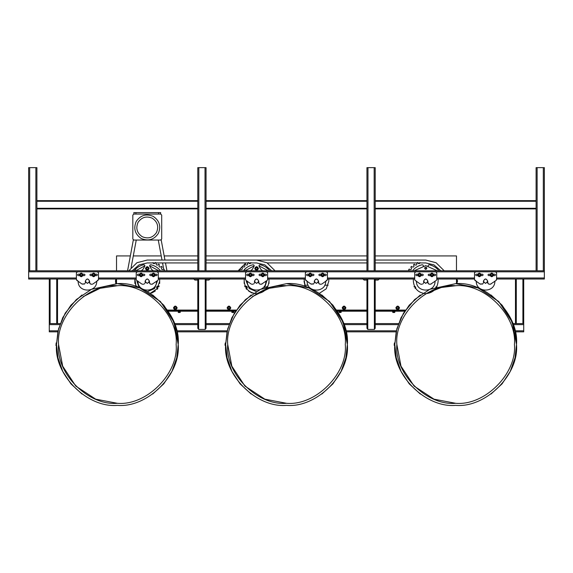 <?xml version="1.0" encoding="UTF-8"?>
<svg xmlns="http://www.w3.org/2000/svg" width="573" height="573" viewBox="0 0 573 573"><rect width="100%" height="100%" fill="white"/><g stroke="black" fill="none" stroke-linecap="round" stroke-linejoin="round"><path stroke-width="0.86" d="M29.681 167.638L29.681 270.778L28.65 270.778L28.65 167.638L36.901 167.638L36.901 200.643L197.8 200.643L197.8 167.638L206.051 167.638L206.051 200.643L366.949 200.643L366.949 167.638L375.2 167.638L375.2 270.778L374.169 270.778L544.35 270.778L544.35 279.03L496.598 279.03L496.154 280.412L494.843 281.336M367.981 167.638L367.981 270.778L374.169 270.778L374.169 167.638M366.949 200.643L366.949 208.278L206.051 208.278L206.051 208.894L366.949 208.894L366.949 270.778L367.981 270.778M206.051 208.894L206.051 270.778L205.019 270.778L366.949 270.778M198.831 167.638L198.831 270.778L205.019 270.778L205.019 167.638M197.8 200.643L197.8 208.278L36.901 208.278L36.901 208.894L197.8 208.894L197.8 270.778L198.831 270.778M375.2 200.643L536.099 200.643L536.099 167.638L544.35 167.638L544.35 270.778M375.2 208.894L536.099 208.894L536.099 270.778L537.13 270.778L537.13 167.638M36.901 208.894L36.901 270.778L29.681 270.778M28.65 270.778L28.65 279.03L76.402 279.03L76.402 279.567L76.402 272.841L77.434 271.81L97.446 271.81L98.477 272.841L98.477 279.567L96.722 281.336M86.974 279.03L87.905 279.03M92.912 284L98.033 280.412L98.477 279.03L136.224 279.03M146.795 279.03L147.727 279.03M158.298 279.03L245.552 279.03M256.124 279.03L257.055 279.03M267.627 279.03L305.373 279.03L305.373 279.567L305.373 272.841L306.405 271.81L326.417 271.81L327.448 272.841L327.448 279.567L325.693 281.336M315.945 279.03L316.876 279.03M321.883 284L327.004 280.412L327.448 279.03L414.702 279.03M425.273 279.03L426.205 279.03M436.776 279.03L474.523 279.03L474.523 279.567L474.523 272.841L475.554 271.81L495.566 271.81L496.598 272.841L496.598 279.567L496.154 280.412L490.445 284.187L489.134 284.187L487.974 283.456L487.673 281.092C486.262 278.363 484.858 278.363 483.447 281.092L483.447 282.725M485.095 279.03L486.026 279.03M36.901 270.778L197.8 270.778M206.051 208.278L206.051 200.643M366.949 208.278L366.949 208.894M536.099 208.894L536.099 201.259L375.2 201.259M536.099 200.643L536.099 201.259M36.901 208.278L36.901 200.643M197.8 208.278L197.8 208.894M314.348 281.092C315.723 283.75 317.098 283.75 318.473 281.092C317.098 278.435 315.723 278.435 314.348 281.092M483.497 281.092C484.873 283.75 486.248 283.75 487.623 281.092C486.248 278.435 484.873 278.435 483.497 281.092M85.377 281.092C86.752 283.75 88.127 283.75 89.503 281.092C88.127 278.435 86.752 278.435 85.377 281.092M423.676 281.092C425.051 283.75 426.427 283.75 427.802 281.092C426.427 278.435 425.051 278.435 423.676 281.092M437.271 270.778L425.739 265.621L414.207 270.778M436.225 286.837L436.905 286.615M437.006 286.421L435.874 286.944L435.795 287.854M426.613 268.3C426.033 269.432 425.445 269.432 424.865 268.3M424.722 267.935L424.657 268.3C425.381 269.697 426.097 269.697 426.821 268.3L426.756 267.935M414.222 286.729C415.497 286.672 415.79 287.173 415.103 288.248M415.203 288.427C416.055 287.102 415.69 286.479 414.121 286.55M254.527 281.092C255.902 283.75 257.277 283.75 258.652 281.092C257.277 278.435 255.902 278.435 254.527 281.092M268.121 270.778L258.975 265.808M254.204 265.808L245.058 270.778M145.198 281.092C146.573 283.75 147.949 283.75 149.324 281.092C147.949 278.435 146.573 278.435 145.198 281.092M158.793 270.778L149.646 265.808M144.876 265.808L135.729 270.778M83.866 284.187L84.596 283.886L81.968 284L76.846 280.412L76.402 279.567L78.157 281.336M312.837 284.187L313.567 283.886L310.938 284L305.817 280.412L305.373 279.567L307.128 281.336M481.986 284.187L482.717 283.886L480.088 284L474.967 280.412L474.523 279.567L476.278 281.336M92.325 284.187L91.014 284.187L89.854 283.456L89.553 281.092C88.142 278.363 86.738 278.363 85.327 281.092L85.327 282.725M89.553 281.092C88.142 278.363 86.738 278.363 85.327 281.092M97.446 271.81L98.477 272.841M76.402 272.841L77.434 271.81M82.555 284.187L81.968 284M79.54 275.627L78.157 275.627L77.434 274.904L78.157 274.181L79.54 274.181M82.963 274.181L84.346 274.181L85.069 274.904L84.346 275.627L85.069 274.904L84.346 274.181M84.346 275.627L82.963 275.627M78.157 274.181L77.434 274.904L78.157 275.627M95.34 275.627L96.722 275.627L97.446 274.904L96.722 274.181L95.34 274.181M96.722 275.627L97.446 274.904L96.722 274.181M91.916 274.181L90.534 274.181L89.811 274.904L90.534 275.627L91.916 275.627M90.534 274.181L89.811 274.904L90.534 275.627M84.596 283.886L85.026 283.456M89.854 283.456L89.553 282.725M91.014 284.187L90.283 283.886M136.224 279.567L136.668 280.412L136.224 279.567L136.224 272.841L137.255 271.81L157.267 271.81L158.298 272.841L158.298 279.567L157.854 280.412L152.146 284.187L150.835 284.187L149.675 283.456L149.374 281.092C147.963 278.363 146.559 278.363 145.148 281.092L145.148 282.725M149.374 281.092C147.963 278.363 146.559 278.363 145.148 281.092M152.733 284L152.146 284.187M158.298 279.567L157.854 280.412M157.267 271.81L158.298 272.841M136.224 272.841L137.255 271.81M136.668 280.412L141.789 284M139.361 275.627L137.978 275.627L137.255 274.904L137.978 274.181L139.361 274.181M142.784 274.181L144.167 274.181L144.89 274.904L144.167 275.627L144.89 274.904L144.167 274.181M144.167 275.627L142.784 275.627M137.978 274.181L137.255 274.904L137.978 275.627M155.161 275.627L156.544 275.627L157.267 274.904L156.544 274.181L155.161 274.181M156.544 275.627L157.267 274.904L156.544 274.181M151.738 274.181L150.355 274.181L149.632 274.904L150.355 275.627L151.738 275.627M150.355 274.181L149.632 274.904L150.355 275.627M143.687 284.187L142.376 284.187M144.417 283.886L144.847 283.456M149.675 283.456L149.374 282.725M150.835 284.187L150.105 283.886M245.552 279.567L245.996 280.412L245.552 279.567L245.552 272.841L246.583 271.81L266.595 271.81L267.627 272.841L267.627 279.567L267.183 280.412L261.474 284.187L260.163 284.187L259.003 283.456L258.702 281.092C257.291 278.363 255.887 278.363 254.476 281.092L254.476 282.725M258.702 281.092C257.291 278.363 255.887 278.363 254.476 281.092M262.062 284L261.474 284.187M267.627 279.567L267.183 280.412M266.595 271.81L267.627 272.841M245.552 272.841L246.583 271.81M245.996 280.412L251.117 284M248.689 275.627L247.307 275.627L246.583 274.904L247.307 274.181L248.689 274.181M252.113 274.181L253.495 274.181L254.219 274.904L253.495 275.627L254.219 274.904L253.495 274.181M253.495 275.627L252.113 275.627M247.307 274.181L246.583 274.904L247.307 275.627M264.49 275.627L265.872 275.627L266.595 274.904L265.872 274.181L264.49 274.181M265.872 275.627L266.595 274.904L265.872 274.181M261.066 274.181L259.684 274.181L258.96 274.904L259.684 275.627L261.066 275.627M259.684 274.181L258.96 274.904L259.684 275.627M253.015 284.187L251.705 284.187M253.746 283.886L254.176 283.456M259.003 283.456L258.702 282.725M260.163 284.187L259.433 283.886M321.295 284.187L319.985 284.187L318.824 283.456L318.524 281.092C317.113 278.363 315.709 278.363 314.298 281.092L314.298 282.725M318.524 281.092C317.113 278.363 315.709 278.363 314.298 281.092M326.417 271.81L327.448 272.841M305.373 272.841L306.405 271.81M311.526 284.187L310.938 284M308.51 275.627L307.128 275.627L306.405 274.904L307.128 274.181L308.51 274.181M311.934 274.181L313.316 274.181L314.04 274.904L313.316 275.627L314.04 274.904L313.316 274.181M313.316 275.627L311.934 275.627M307.128 274.181L306.405 274.904L307.128 275.627M324.311 275.627L325.693 275.627L326.417 274.904L325.693 274.181L324.311 274.181M325.693 275.627L326.417 274.904L325.693 274.181M320.887 274.181L319.505 274.181L318.781 274.904L319.505 275.627L320.887 275.627M319.505 274.181L318.781 274.904L319.505 275.627M313.567 283.886L313.997 283.456M318.824 283.456L318.524 282.725M319.985 284.187L319.254 283.886M414.702 279.567L415.146 280.412L414.702 279.567L414.702 272.841L415.733 271.81L435.745 271.81L436.776 272.841L436.776 279.567L436.332 280.412L430.624 284.187L429.313 284.187L428.153 283.456L427.852 281.092C426.441 278.363 425.037 278.363 423.626 281.092L423.626 282.725M427.852 281.092C426.441 278.363 425.037 278.363 423.626 281.092M431.211 284L430.624 284.187M436.776 279.567L436.332 280.412M435.745 271.81L436.776 272.841M414.702 272.841L415.733 271.81M415.146 280.412L420.267 284M417.839 275.627L416.456 275.627L415.733 274.904L416.456 274.181L417.839 274.181M421.262 274.181L422.645 274.181L423.368 274.904L422.645 275.627L423.368 274.904L422.645 274.181M422.645 275.627L421.262 275.627M416.456 274.181L415.733 274.904L416.456 275.627M433.639 275.627L435.022 275.627L435.745 274.904L435.022 274.181L433.639 274.181M435.022 275.627L435.745 274.904L435.022 274.181M430.216 274.181L428.833 274.181L428.11 274.904L428.833 275.627L430.216 275.627M428.833 274.181L428.11 274.904L428.833 275.627M422.165 284.187L420.854 284.187M422.895 283.886L423.325 283.456M428.153 283.456L427.852 282.725M429.313 284.187L428.583 283.886M487.673 281.092C486.262 278.363 484.858 278.363 483.447 281.092M491.032 284L490.445 284.187M495.566 271.81L496.598 272.841M474.523 272.841L475.554 271.81M480.675 284.187L480.088 284M477.66 275.627L476.278 275.627L475.554 274.904L476.278 274.181L477.66 274.181M481.084 274.181L482.466 274.181L483.189 274.904L482.466 275.627L483.189 274.904L482.466 274.181M482.466 275.627L481.084 275.627M476.278 274.181L475.554 274.904L476.278 275.627M493.46 275.627L494.843 275.627L495.566 274.904L494.843 274.181L493.46 274.181M494.843 275.627L495.566 274.904L494.843 274.181M490.037 274.181L488.654 274.181L487.931 274.904L488.654 275.627L490.037 275.627M488.654 274.181L487.931 274.904L488.654 275.627M482.717 283.886L483.146 283.456M487.974 283.456L487.673 282.725M489.134 284.187L488.404 283.886M154.273 275.384L153.449 275.857L152.626 275.384L152.626 274.431L153.449 273.951L154.273 274.431L154.481 275.498L153.449 276.093L152.418 275.498L152.418 274.309L153.449 273.715L154.481 274.309L154.481 275.498M153.528 276.122C149.274 273.937 157.274 272.977 153.657 276.107C157.274 272.977 149.274 273.937 153.528 276.122L153.313 275.52M153.657 276.107L153.449 275.534M155.304 274.904C154.065 272.512 152.833 272.512 151.594 274.904C152.833 277.296 154.065 277.296 155.304 274.904M141.896 275.384L141.073 275.857L140.249 275.384L140.249 274.431L141.073 273.951L141.896 274.431L142.104 275.498L141.073 276.093L140.041 275.498L140.041 274.309L141.073 273.715L142.104 274.309L142.104 275.498M141.151 276.122C136.897 273.937 144.897 272.977 141.28 276.107C144.897 272.977 136.897 273.937 141.151 276.122L140.937 275.52M141.28 276.107L141.073 275.534M142.928 274.904C141.689 272.512 140.457 272.512 139.218 274.904C140.457 277.296 141.689 277.296 142.928 274.904M94.452 275.384L93.628 275.857L92.805 275.384L92.805 274.431L93.628 273.951L94.452 274.431L94.66 275.498L93.628 276.093L92.597 275.498L92.597 274.309L93.628 273.715L94.66 274.309L94.66 275.498M93.707 276.122C89.452 273.937 97.453 272.977 93.836 276.107C97.453 272.977 89.452 273.937 93.707 276.122L93.492 275.52M93.836 276.107L93.628 275.534M95.483 274.904C94.244 272.512 93.012 272.512 91.773 274.904C93.012 277.296 94.244 277.296 95.483 274.904M82.075 275.384L81.251 275.857L80.428 275.384L80.428 274.431L81.251 273.951L82.075 274.431L82.283 275.498L81.251 276.093L80.22 275.498L80.22 274.309L81.251 273.715L82.283 274.309L82.283 275.498M81.33 276.122C77.076 273.937 85.076 272.977 81.459 276.107C85.076 272.977 77.076 273.937 81.33 276.122L81.115 275.52M81.459 276.107L81.251 275.534M83.106 274.904C81.867 272.512 80.635 272.512 79.396 274.904C80.635 277.296 81.867 277.296 83.106 274.904M323.423 275.384L322.599 275.857L321.775 275.384L321.775 274.431L322.599 273.951L323.423 274.431L323.63 275.498L322.599 276.093L321.568 275.498L321.568 274.309L322.599 273.715L323.63 274.309L323.63 275.498M322.678 276.122C318.423 273.937 326.424 272.977 322.807 276.107C326.424 272.977 318.423 273.937 322.678 276.122L322.463 275.52M322.807 276.107L322.599 275.534M324.454 274.904C323.215 272.512 321.983 272.512 320.744 274.904C321.983 277.296 323.215 277.296 324.454 274.904M311.046 275.384L310.222 275.857L309.399 275.384L309.399 274.431L310.222 273.951L311.046 274.431L311.254 275.498L310.222 276.093L309.191 275.498L309.191 274.309L310.222 273.715L311.254 274.309L311.254 275.498M310.301 276.122C306.046 273.937 314.047 272.977 310.43 276.107C314.047 272.977 306.046 273.937 310.301 276.122L310.086 275.52M310.43 276.107L310.222 275.534M312.077 274.904C310.838 272.512 309.606 272.512 308.367 274.904C309.606 277.296 310.838 277.296 312.077 274.904M263.601 275.384L262.778 275.857L261.954 275.384L261.954 274.431L262.778 273.951L263.601 274.431L263.809 275.498L262.778 276.093L261.746 275.498L261.746 274.309L262.778 273.715L263.809 274.309L263.809 275.498M262.857 276.122C258.602 273.937 266.603 272.977 262.986 276.107C266.603 272.977 258.602 273.937 262.857 276.122L262.642 275.52M262.986 276.107L262.778 275.534M264.633 274.904C263.394 272.512 262.162 272.512 260.923 274.904C262.162 277.296 263.394 277.296 264.633 274.904M251.225 275.384L250.401 275.857L249.577 275.384L249.577 274.431L250.401 273.951L251.225 274.431L251.432 275.498L250.401 276.093L249.37 275.498L249.37 274.309L250.401 273.715L251.432 274.309L251.432 275.498M250.48 276.122C246.225 273.937 254.226 272.977 250.609 276.107C254.226 272.977 246.225 273.937 250.48 276.122L250.265 275.52M250.609 276.107L250.401 275.534M252.256 274.904C251.017 272.512 249.785 272.512 248.546 274.904C249.785 277.296 251.017 277.296 252.256 274.904M492.572 275.384L491.749 275.857L490.925 275.384L490.925 274.431L491.749 273.951L492.572 274.431L492.78 275.498L491.749 276.093L490.717 275.498L490.717 274.309L491.749 273.715L492.78 274.309L492.78 275.498M491.827 276.122C487.573 273.937 495.573 272.977 491.956 276.107C495.573 272.977 487.573 273.937 491.827 276.122L491.613 275.52M491.956 276.107L491.749 275.534M493.604 274.904C492.365 272.512 491.133 272.512 489.894 274.904C491.133 277.296 492.365 277.296 493.604 274.904M480.195 275.384L479.372 275.857L478.548 275.384L478.548 274.431L479.372 273.951L480.195 274.431L480.403 275.498L479.372 276.093L478.34 275.498L478.34 274.309L479.372 273.715L480.403 274.309L480.403 275.498M479.451 276.122C475.196 273.937 483.197 272.977 479.58 276.107C483.197 272.977 475.196 273.937 479.451 276.122L479.236 275.52M479.58 276.107L479.372 275.534M481.227 274.904C479.988 272.512 478.756 272.512 477.517 274.904C478.756 277.296 479.988 277.296 481.227 274.904M432.751 275.384L431.927 275.857L431.104 275.384L431.104 274.431L431.927 273.951L432.751 274.431L432.959 275.498L431.927 276.093L430.896 275.498L430.896 274.309L431.927 273.715L432.959 274.309L432.959 275.498M432.006 276.122C427.752 273.937 435.752 272.977 432.135 276.107C435.752 272.977 427.752 273.937 432.006 276.122L431.791 275.52M432.135 276.107L431.927 275.534M433.782 274.904C432.543 272.512 431.311 272.512 430.072 274.904C431.311 277.296 432.543 277.296 433.782 274.904M420.374 275.384L419.551 275.857L418.727 275.384L418.727 274.431L419.551 273.951L420.374 274.431L420.582 275.498L419.551 276.093L418.519 275.498L418.519 274.309L419.551 273.715L420.582 274.309L420.582 275.498M419.629 276.122C415.375 273.937 423.375 272.977 419.758 276.107C423.375 272.977 415.375 273.937 419.629 276.122L419.415 275.52M419.758 276.107L419.551 275.534M421.406 274.904C420.167 272.512 418.935 272.512 417.696 274.904C418.935 277.296 420.167 277.296 421.406 274.904M307.128 281.092C306.619 293.061 326.202 293.061 325.693 281.092M314.298 281.916L316.411 283.363L318.524 281.916L316.411 283.363L314.298 281.916M416.456 281.092C415.948 293.061 435.53 293.061 435.022 281.092M423.626 281.916L425.739 283.363L427.852 281.916L425.739 283.363L423.626 281.916M247.307 281.092C246.798 293.061 266.381 293.061 265.872 281.092M254.476 281.916L256.589 283.363L258.702 281.916L256.589 283.363L254.476 281.916M137.978 281.092C137.47 293.061 157.052 293.061 156.544 281.092M145.148 281.916L147.261 283.363L149.374 281.916L147.261 283.363L145.148 281.916M476.278 281.092C475.769 293.061 495.351 293.061 494.843 281.092M483.447 281.916L485.56 283.363L487.673 281.916L485.56 283.363L483.447 281.916M78.157 281.092C77.649 293.061 97.231 293.061 96.722 281.092M85.327 281.916L87.44 283.363L89.553 281.916L87.44 283.363L85.327 281.916M116.527 270.778L116.527 255.923L130.35 255.923M456.473 270.778L456.473 255.923L375.2 255.923M366.949 255.923L206.051 255.923M197.8 255.923L164.172 255.923M161.235 255.923L133.287 255.923M304.671 285.218L308.095 285.218M324.726 285.218L328.15 285.218M404.717 311.211L375.2 311.211M366.949 311.211L337.433 311.211M235.567 311.211L206.051 311.211M197.8 311.211L168.283 311.211M405.125 310.587L375.2 310.587M366.949 310.587L337.024 310.587M235.976 310.587L206.051 310.587M197.8 310.587L167.875 310.587M167.524 310.072L197.8 310.072M206.051 310.072L236.327 310.072M336.673 310.072L366.949 310.072M375.2 310.072L405.476 310.072M116.527 279.03L116.527 283.664M456.473 283.664L456.473 279.03M244.213 281.3C245 288.763 249.126 292.889 256.589 293.677C264.053 292.889 268.178 288.763 268.966 281.3C268.178 288.763 264.053 292.889 256.589 293.677C249.126 292.889 245 288.763 244.213 281.3L244.213 279.03M328.787 281.3L326.266 288.785L319.39 293.312L326.266 288.785L328.787 281.3L328.787 279.03M304.034 281.3L305.23 286.607L304.034 279.03M438.116 279.03L438.116 281.3C437.328 288.763 433.202 292.889 425.739 293.677C418.276 292.889 414.15 288.763 413.362 281.3L413.362 279.03M159.638 281.3L157.117 288.785L150.241 293.312L157.117 288.785L159.638 281.3L159.638 279.03M134.884 281.3L136.08 286.607L134.884 279.03M197.8 280.061L194.913 280.061L193.674 278.822M206.051 280.061L208.937 280.061L210.176 278.822M268.966 281.3L268.966 279.03M366.949 280.061L364.063 280.061L362.824 278.822M379.326 278.822L378.087 280.061L375.2 280.061M438.116 281.3C437.328 288.763 433.202 292.889 425.739 293.677C418.276 292.889 414.15 288.763 413.362 281.3M457.096 283.671L457.096 279.03M115.703 283.678L115.703 279.03M116.319 283.664L116.319 279.03M265.958 267.219L269.081 269.89C266.653 267.276 263.702 265.571 260.228 264.776C259.225 264.826 258.853 265.335 259.111 266.302L260.951 269.496L262.706 270.778M250.473 270.778L252.227 269.496L254.068 266.302C254.326 265.335 253.954 264.826 252.951 264.776C249.477 265.571 246.526 267.276 244.098 269.89L243.847 270.778L245.581 268.458M252.908 264.79L252.951 264.776C253.954 264.826 254.326 265.335 254.068 266.302M240.28 270.778L239.45 269.919L240.03 269.081L240.961 269.511C242.135 269.611 242.572 269.095 242.272 267.956L241.684 267.111L242.4 266.395L243.246 266.982C244.385 267.276 244.9 266.846 244.8 265.671L244.377 264.74L245.208 264.16L245.939 264.876C247.006 265.371 247.586 265.034 247.694 263.867L247.436 262.871M246.275 281.3L249.226 288.52L256.418 291.614L249.226 288.52L246.275 281.3M266.882 280.627L264.676 287.703L266.882 280.627M248.36 262.441L248.954 263.279C249.914 263.952 250.551 263.716 250.859 262.584M269.331 270.778L269.081 269.89C266.653 267.276 263.702 265.571 260.228 264.776L260.321 264.798M252.227 293.104L248.546 290.977M244.184 283.42L244.184 279.173M260.228 264.776C259.225 264.826 258.853 265.335 259.111 266.302M268.995 279.173L268.995 283.42M244.585 286.085C247.278 285.963 247.894 287.03 246.44 289.301M254.734 268.508C255.973 266.116 257.205 266.116 258.444 268.508C257.205 270.907 255.973 270.907 254.734 268.508M265.858 287.266L268.085 285.884M256.589 267.455L256.747 266.66L256.453 267.469M162.89 269.511C161.715 269.611 161.278 269.095 161.579 267.956C161.278 269.095 161.715 269.611 162.89 269.511L163.821 269.081L164.401 269.919L163.677 270.649M160.605 266.982C159.466 267.276 158.95 266.846 159.05 265.671C158.95 266.846 159.466 267.276 160.605 266.982L161.45 266.395L162.166 267.111L161.579 267.956M157.912 264.876C156.844 265.371 156.264 265.034 156.157 263.867C156.264 265.034 156.844 265.371 157.912 264.876L158.642 264.16L159.473 264.74L159.05 265.671M154.896 263.279C153.936 263.952 153.299 263.716 152.991 262.584C153.299 263.716 153.936 263.952 154.896 263.279L155.491 262.441M160.003 270.778L159.752 269.89C157.324 267.276 154.373 265.571 150.9 264.776C149.897 264.826 149.524 265.335 149.782 266.302L151.623 269.496L153.378 270.778M141.144 270.778L142.899 269.496L144.74 266.302C144.998 265.335 144.625 264.826 143.622 264.776C140.149 265.571 137.198 267.276 134.77 269.89L134.519 270.778L136.252 268.458M143.579 264.79L143.622 264.776C144.625 264.826 144.998 265.335 144.74 266.302M136.947 281.3L139.175 287.703L136.947 281.3M157.554 280.627L154.624 288.52L147.433 291.614L154.624 288.52L157.554 280.627M156.415 262.871L156.157 263.867M159.752 269.89C157.324 267.276 154.373 265.571 150.9 264.776L152.876 265.342M155.304 290.977L151.623 293.104M134.856 283.42L134.856 279.173M150.9 264.776C149.897 264.826 149.524 265.335 149.782 266.302M159.666 279.173L159.666 283.42M135.765 285.884L137.993 287.266M145.406 268.508C146.645 266.116 147.877 266.116 149.116 268.508C147.877 270.907 146.645 270.907 145.406 268.508M157.41 289.301C155.956 287.03 156.572 285.963 159.265 286.085M147.261 267.455L147.419 266.66M416.585 262.871L416.843 263.867C416.736 265.034 416.156 265.371 415.088 264.876L414.358 264.16L413.527 264.74L413.95 265.671C414.05 266.846 413.534 267.276 412.395 266.982L411.55 266.395L410.834 267.111L411.421 267.956C411.722 269.095 411.285 269.611 410.11 269.511L409.179 269.081L408.599 269.919L409.43 270.778M414.852 286.629L415.74 287.589L414.852 286.629M420.009 262.584C419.701 263.716 419.064 263.952 418.104 263.279L417.509 262.441M438.481 270.778L438.23 269.89C435.802 267.276 432.851 265.571 429.378 264.776C428.375 264.826 428.002 265.335 428.26 266.302M423.218 266.302C423.476 265.335 423.103 264.826 422.1 264.776C418.627 265.571 415.676 267.276 413.248 269.89L412.997 270.778M413.248 269.89L414.73 268.458M197.8 260.049L147.261 260.049L136.933 262.728L128.803 270.778M275.047 270.778L266.918 262.728L256.589 260.049L206.051 260.049M132.213 270.778L139.081 264.862L147.261 262.943L197.8 262.943M206.051 262.943L256.589 262.943L264.769 264.862L271.638 270.778M444.197 270.778L436.067 262.728L425.739 260.049L375.2 260.049M366.949 260.049L256.589 260.049M245.896 262.943L238.132 270.778M440.787 270.778L433.919 264.862L425.739 262.943L375.2 262.943M366.949 262.943L267.283 262.943M133.344 239.908L127.571 270.778M166.951 270.778L165.482 262.943M164.945 260.049L161.178 239.908M164.014 270.778L163.935 270.384M163.706 269.138L162.546 262.943M162.009 260.049L158.27 240.044M136.252 240.044L131.131 267.469M425.259 268.923L424.786 268.1L425.259 268.923L426.219 268.923L425.259 268.923M426.641 268.594C425.402 269.432 424.801 269.102 424.837 267.605C426.076 266.767 426.677 267.097 426.641 268.594M425.016 267.698C426.011 267.032 426.491 267.297 426.462 268.493C425.467 269.16 424.987 268.902 425.016 267.698M425.23 269.024L426.248 269.024M435.931 288.233L436.275 286.815L436.891 286.665M436.898 286.643L436.311 286.772M414.959 286.765L415.439 287.589L414.959 286.765L414.007 286.765L414.959 286.765M414.537 286.557L415.518 287.567L415.389 288.083M414.644 286.779L415.26 287.882M415.404 288.104L414.959 286.65M158.678 286.077L156.687 287.653L157.109 288.799M158.814 286.865L157.862 286.865L157.382 287.696L157.862 288.52M137.749 287.18L137.047 286.285L135.844 286.077M145.814 269.303C147.798 270.642 148.765 270.112 148.708 267.72C146.724 266.381 145.757 266.903 145.814 269.303M146.781 267.684L146.308 268.508L146.781 269.331L147.741 269.331L148.214 268.508L147.741 267.684L146.781 267.684M147.426 266.653L147.125 267.469M255.143 269.303C257.127 270.642 258.094 270.112 258.036 267.72C256.052 266.381 255.085 266.903 255.143 269.303M256.11 267.684L255.637 268.508L256.11 269.331L257.069 269.331L257.542 268.508L257.069 267.684L256.11 267.684M246.741 288.799L246.376 286.285L245.172 286.077M245.989 288.52L246.469 287.696L245.989 286.865L245.036 286.865M268.006 286.077L266.101 287.18M178.59 310.387L180.574 310.072M178.203 311.662L178.411 312.486L180.058 312.486L180.266 311.662M178.203 312.371L179.234 312.371L179.234 311.662M179.234 312.486L180.266 312.371M179.027 311.662L178.017 311.332M180.452 311.332L179.156 311.662M177.379 311.003L181.089 311.003M232.223 310.387L234.207 310.072M231.836 311.662L232.044 312.486L233.691 312.486L233.899 311.662M231.836 312.371L232.867 312.371L232.867 311.662M232.867 312.486L233.899 312.371M232.659 311.662L231.65 311.332M234.085 311.332L232.788 311.662M231.012 311.003L234.722 311.003M339.517 310.587L341.472 310.072M339.101 311.662L339.309 312.486L340.956 312.486L341.164 311.662M339.101 312.371L340.133 312.371L340.133 311.662M340.133 312.486L341.164 312.371M339.925 311.662L338.915 311.332M341.35 311.332L340.054 311.662M338.278 311.003L341.988 311.003M393.121 310.387L395.105 310.072M392.734 311.662L392.942 312.486L394.589 312.486L394.797 311.662M392.734 312.371L393.766 312.371L393.766 311.662M393.766 312.486L394.797 312.371M393.558 311.662L392.577 311.662M394.983 311.662L393.687 311.662M391.911 311.003L395.621 311.003M229.773 308.389L228.949 308.861L228.126 308.389L228.126 307.436L228.949 306.956L229.773 307.436L229.981 308.503L228.949 309.098L227.918 308.503L227.918 307.314L228.949 306.72L229.981 307.314L229.981 308.503M229.028 309.126C224.774 306.942 232.774 305.982 229.157 309.112C232.774 305.982 224.774 306.942 229.028 309.126L228.813 308.525M229.157 309.112L228.949 308.539M230.804 307.909C229.565 305.516 228.326 305.516 227.094 307.909C228.326 310.301 229.565 310.301 230.804 307.909M398.507 308.389L397.683 308.861L396.86 308.389L396.86 307.436L397.683 306.956L398.507 307.436L398.715 308.503L397.683 309.098L396.652 308.503L396.652 307.314L397.683 306.72L398.715 307.314L398.715 308.503M397.769 309.126C393.515 306.942 401.508 305.982 397.891 309.112C401.508 305.982 393.515 306.942 397.769 309.126L397.547 308.525M397.891 309.112L397.683 308.539M399.539 307.909C398.307 305.516 397.068 305.516 395.828 307.909C397.068 310.301 398.307 310.301 399.539 307.909M344.874 308.389L344.051 308.861L343.227 308.389L343.227 307.436L344.051 306.956L344.874 307.436L345.082 308.503L344.051 309.098L343.019 308.503L343.019 307.314L344.051 306.72L345.082 307.314L345.082 308.503M344.137 309.126C339.882 306.942 347.875 305.982 344.258 309.112C347.875 305.982 339.882 306.942 344.137 309.126L343.915 308.525M344.258 309.112L344.051 308.539M345.906 307.909C344.674 305.516 343.435 305.516 342.196 307.909C343.435 310.301 344.674 310.301 345.906 307.909M176.14 308.389L175.317 308.861L174.493 308.389L174.493 307.436L175.317 306.956L176.14 307.436L176.348 308.503L175.317 309.098L174.285 308.503L174.285 307.314L175.317 306.72L176.348 307.314L176.348 308.503M175.395 309.126C171.141 306.942 179.141 305.982 175.524 309.112C179.141 305.982 171.141 306.942 175.395 309.126L175.18 308.525M175.524 309.112L175.317 308.539M177.172 307.909C175.932 305.516 174.693 305.516 173.461 307.909C174.693 310.301 175.932 310.301 177.172 307.909M457.096 282.074L457.462 280.412L457.462 281.773M457.096 280.111L457.462 280.412M115.538 280.412L115.538 281.773L115.739 280.111M135.916 214.051L133.853 214.051L133.853 212.604L160.669 212.604L160.669 214.051L135.916 214.051L135.916 212.604M132.821 215.083L133.853 214.051L132.821 215.083L132.821 239.013L133.853 240.044L160.669 240.044L161.701 239.013L161.701 215.083L160.669 214.051L161.701 215.083M132.821 239.013L133.853 240.044M160.669 240.044L161.701 239.013M153.292 216.415C159.566 220.755 161.242 226.45 158.306 233.49C153.965 239.772 148.271 241.441 141.23 238.504C134.956 234.164 133.28 228.469 136.216 221.429C140.557 215.154 146.251 213.478 153.292 216.415M152.303 218.227C157.554 221.858 158.95 226.614 156.493 232.502C152.862 237.752 148.106 239.149 142.219 236.692C136.968 233.061 135.572 228.305 138.029 222.417C141.66 217.167 146.416 215.77 152.303 218.227M321.861 294.988L332.942 305.187L341.107 317.657L345.87 331.173L347.353 344.509C350.074 314.398 316.604 280.935 286.5 283.656L261.052 289.229L286.5 283.656L308.897 287.925L329.532 301.477L343.077 322.112L347.353 344.509C350.074 374.613 316.604 408.083 286.5 405.362C256.396 408.083 222.926 374.613 225.647 344.509L227.71 328.802L234.357 313.13L245.531 299.514L260.035 289.716L245.531 299.514L234.357 313.13L227.71 328.802L225.647 344.509L227.13 331.173L231.893 317.657L240.058 305.187L251.139 294.988M227.71 344.509L231.836 366.147L244.929 386.08L264.862 399.173L286.5 403.299C257.413 405.928 225.082 373.596 227.71 344.509C225.082 315.422 257.413 283.091 286.5 285.719C315.587 283.091 347.918 315.422 345.29 344.509C347.918 373.596 315.587 405.928 286.5 403.299C257.413 405.928 225.082 373.596 227.71 344.509C225.082 315.422 257.413 283.091 286.5 285.719L269.224 288.312L252.335 296.664M321.861 394.031L332.942 383.831L341.107 371.361L345.87 357.846L347.353 344.509C350.074 374.613 316.604 408.083 286.5 405.362C256.396 408.083 222.926 374.613 225.647 344.509L227.13 357.846L231.893 371.361L240.058 383.831L251.139 394.031M286.5 403.299C315.587 405.928 347.918 373.596 345.29 344.509C347.918 315.422 315.587 283.091 286.5 285.719M152.712 294.988L163.792 305.187L171.957 317.657L176.72 331.173L178.203 344.509C180.925 314.398 147.454 280.935 117.35 283.656L91.902 289.229L117.35 283.656L139.748 287.925L160.383 301.477L173.927 322.112L178.203 344.509C180.925 374.613 147.454 408.083 117.35 405.362C87.246 408.083 53.776 374.613 56.498 344.509L58.561 328.802L65.207 313.13L76.381 299.514L90.885 289.716L76.381 299.514L65.207 313.13L58.561 328.802L56.498 344.509L57.98 331.173L62.743 317.657L70.909 305.187L81.989 294.988M58.561 344.509L62.686 366.147L75.779 386.08L95.712 399.173L117.35 403.299C88.263 405.928 55.932 373.596 58.561 344.509C55.932 315.422 88.263 283.091 117.35 285.719C146.437 283.091 178.769 315.422 176.14 344.509C178.769 373.596 146.437 405.928 117.35 403.299C88.263 405.928 55.932 373.596 58.561 344.509C55.932 315.422 88.263 283.091 117.35 285.719L100.074 288.312L83.185 296.664M152.712 394.031L163.792 383.831L171.957 371.361L176.72 357.846L178.203 344.509C180.925 374.613 147.454 408.083 117.35 405.362C87.246 408.083 53.776 374.613 56.498 344.509L57.98 357.846L62.743 371.361L70.909 383.831L81.989 394.031M117.35 403.299C146.437 405.928 178.769 373.596 176.14 344.509C178.769 315.422 146.437 283.091 117.35 285.719M491.011 294.988L502.091 305.187L510.257 317.657L515.02 331.173L516.502 344.509C519.224 314.398 485.754 280.935 455.65 283.656L430.201 289.229L455.65 283.656L478.047 287.925L498.682 301.477L512.226 322.112L516.502 344.509C519.224 374.613 485.754 408.083 455.65 405.362C425.546 408.083 392.075 374.613 394.797 344.509L396.86 328.802L403.507 313.13L414.68 299.514L429.184 289.716L414.68 299.514L403.507 313.13L396.86 328.802L394.797 344.509L396.28 331.173L401.043 317.657L409.208 305.187L420.288 294.988M396.86 344.509L400.985 366.147L414.078 386.08L434.012 399.173L455.65 403.299C426.563 405.928 394.231 373.596 396.86 344.509C394.231 315.422 426.563 283.091 455.65 285.719C484.737 283.091 517.068 315.422 514.439 344.509C517.068 373.596 484.737 405.928 455.65 403.299C426.563 405.928 394.231 373.596 396.86 344.509C394.231 315.422 426.563 283.091 455.65 285.719L441.303 287.496L426.899 293.226M491.011 394.031L502.091 383.831L510.257 371.361L515.02 357.846L516.502 344.509C519.224 374.613 485.754 408.083 455.65 405.362C425.546 408.083 392.075 374.613 394.797 344.509L396.28 357.846L401.043 371.361L409.208 383.831L420.288 394.031M455.65 403.299C484.737 405.928 517.068 373.596 514.439 344.509C517.068 315.422 484.737 283.091 455.65 285.719M57.83 331.839L49.278 331.839L49.278 324.619L59.843 324.619M514.941 330.807L523.722 330.807L523.722 323.587L522.898 323.587L522.898 279.03M176.871 331.839L226.98 331.839M346.02 331.839L396.129 331.839M515.17 331.839L523.722 331.839L523.722 330.807M49.278 324.619L49.278 323.587L60.208 323.587M174.493 323.587L197.8 323.587M206.051 323.587L229.358 323.587M343.642 323.587L366.949 323.587M375.2 323.587L398.507 323.587M512.792 323.587L523.722 323.587L523.722 279.03M515.471 279.03L515.471 323.587L516.294 323.587L516.294 279.03M49.278 279.03L49.278 323.587L50.102 323.587L50.102 279.03M57.529 279.03L57.529 323.587L56.706 323.587L56.706 279.03M375.2 279.03L375.2 328.257L374.377 329.425L367.773 329.425L367.773 279.03M367.773 329.425L366.949 328.257L366.949 279.03M206.051 279.03L206.051 328.257L205.227 329.425L198.623 329.425L198.623 279.03M198.623 329.425L197.8 328.257L197.8 279.03M394.818 342.976L394.403 342.976L394.403 345.455L394.804 345.455M394.16 345.211L394.403 342.976M225.669 342.976L225.253 342.976L225.253 345.455L225.655 345.455M224.981 345.175L225.253 342.976M56.519 342.976L56.104 342.976L56.104 345.455L56.505 345.455M55.782 345.125L56.104 345.455L56.104 342.976M543.319 167.638L543.319 270.778M35.87 167.638L35.87 270.778M28.65 277.998L76.402 277.998M98.477 277.998L136.224 277.998M158.298 277.998L245.552 277.998M267.627 277.998L305.373 277.998M327.448 277.998L414.702 277.998M436.776 277.998L474.523 277.998M496.598 277.998L544.35 277.998M28.65 271.81L544.35 271.81M366.949 201.259L206.051 201.259M536.099 208.278L375.2 208.278M197.8 201.259L36.901 201.259M158.635 286.178L156.787 287.66L157.174 288.713M137.627 287.13L136.99 286.371L135.887 286.178M145.9 269.253C147.762 270.506 148.672 270.012 148.622 267.77C146.76 266.509 145.85 267.004 145.9 269.253M255.229 269.253C257.091 270.506 258 270.012 257.95 267.77C256.088 266.509 255.178 267.004 255.229 269.253M246.677 288.713L246.318 286.371L245.215 286.178M267.963 286.178L266.223 287.13M457.261 281.952L457.261 280.233M158.606 214.051L158.606 212.604M49.278 330.807L58.059 330.807M176.642 330.807L227.209 330.807M345.791 330.807L396.358 330.807M174.858 324.619L197.8 324.619M206.051 324.619L228.992 324.619M344.008 324.619L366.949 324.619M375.2 324.619L398.142 324.619M513.157 324.619L523.722 324.619M374.377 329.425L374.377 279.03M205.227 329.425L205.227 279.03"/></g></svg>
